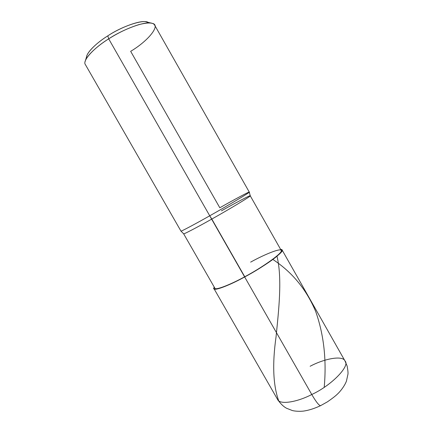 <?xml version="1.0" encoding="UTF-8"?>
<svg xmlns="http://www.w3.org/2000/svg" width="433" height="433" viewBox="0 0 433 433"><rect width="100%" height="100%" fill="white"/><g stroke="black" fill="none" stroke-linecap="round" stroke-linejoin="round"><path stroke-width="0.65" d="M214.005 288.687L214.297 287.214C210.14 292.302 226.307 287.149 244.661 276.968C264.374 266.609 285.477 250.967 282.035 249.884L280.622 249.386C283.821 249.359 282.018 252.114 275.204 257.651C267.978 263.345 255.037 271.394 244.661 276.968L244.748 276.757C230.188 284.79 215.087 290.613 214.855 288.183L183.63 233.777C183.078 234.708 197.313 227.26 211.802 219.066L244.748 276.757C263.951 266.663 284.524 251.421 281.174 250.355L250.236 195.786C252.558 195.18 230.757 208.462 211.802 219.066C197.443 227.19 183.256 234.621 183.635 233.788L180.951 231.087C180.48 231.871 194.974 224.159 209.734 215.796L311.771 394.501C316.166 402.019 319.116 405.732 320.637 405.64L320.637 405.64C319.116 405.732 316.166 402.019 311.771 394.501C296.789 402.338 279.566 404.952 277.585 399.453C279.566 404.952 296.789 402.338 311.771 394.501C331.878 385.262 350.421 365.598 345.014 360.992C350.421 365.598 331.878 385.262 311.771 394.501L244.661 276.968C229.723 285.212 214.243 291.176 214.005 288.687L277.585 399.453C280.405 403.643 283.426 406.592 286.641 408.292L292.178 410.479C293.109 410.841 298.104 411.718 303.652 411.069C308.826 410.316 314.488 408.508 320.637 405.64L327.467 401.813C332.165 398.566 335.418 396.054 337.237 394.274C340.425 391.416 344.792 385.657 346.465 381.018L347.964 374.15C348.159 372.873 347.888 370.183 347.142 366.08L345.014 360.992C342.833 355.168 324.544 358.551 310.136 366.264M148.606 22.938C146.154 18.462 123.356 25.379 107.817 35.847C97.463 42.288 87.677 51.392 86.708 56.295L85.339 60.912M85.404 64.631C82.032 60.874 93.858 47.928 108.699 38.851L209.734 215.796C194.818 224.251 180.263 231.985 180.94 231.076L85.404 64.631M85.166 61.486C86.205 56.155 97.111 46.05 108.699 38.851L209.734 215.796C229.035 204.955 251.438 191.478 249.284 192.111C250.133 191.072 234.345 199.51 219.812 207.764L130.669 51.327C148.584 40.686 161.39 24.627 152.059 23.333C146.397 20.665 123.708 28.859 108.699 38.851L107.817 35.847C121.218 26.9 141.564 19.593 146.803 22.018L152.059 23.333M86.589 58.314C85.133 54.152 95.644 43.338 107.817 35.847L108.699 38.851C118.523 32.605 128.552 27.874 138.782 24.659C148.064 22.289 153.352 22.451 154.646 25.136L249.278 192.1C251.687 191.326 229.23 204.847 209.734 215.796L211.802 219.066C230.6 208.549 252.358 195.305 250.242 195.797L249.284 192.111M250.631 262.127C266.041 253.565 282.587 247.292 281.25 250.896C282.132 253.273 262.393 267.421 244.748 276.757M221.415 210.855C235.444 202.898 250.788 194.801 250.236 195.781M278.663 400.704C273.093 385.24 272.227 363.909 276.065 336.712C278.657 310.537 282.484 278.527 276.925 255.957M324.209 387.329C326.688 359.926 323.852 334.655 315.7 311.516C306.461 289.498 292.178 272.141 272.844 259.448M282.035 249.884L345.014 360.992"/></g></svg>
